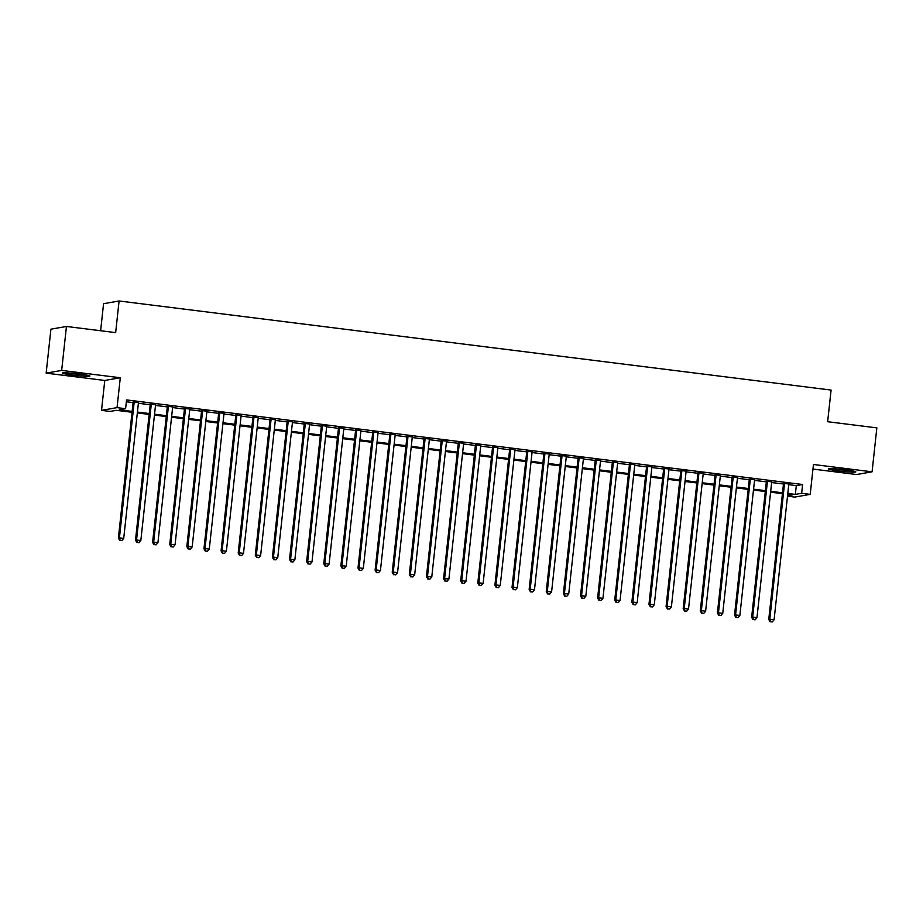 <?xml version="1.0" encoding="UTF-8"?>
<svg xmlns="http://www.w3.org/2000/svg" width="923" height="923" viewBox="0 0 923 923"><rect width="100%" height="100%" fill="white"/><g stroke="black" fill="none" stroke-linecap="round" stroke-linejoin="round"><path stroke-width="1.38" d="M72.882 375.13A13.822 0.946 -173.8 0 0 89.9 376.053A13.822 0.946 -173.8 0 0 79.436 373.988A13.822 0.946 -173.8 0 0 62.418 373.065A13.822 0.946 -173.8 0 0 72.882 375.13M838.799 470.972A13.822 0.946 -173.8 0 0 855.806 471.884A13.822 0.946 -173.8 0 0 845.341 469.819A13.822 0.946 -173.8 0 0 828.323 468.907A13.822 0.946 -173.8 0 0 838.799 470.972M132.047 412.281L116.367 410.32L110.079 411.427L101.518 410.354L117.036 407.631L125.597 408.704L119.309 409.8L132.139 411.416M104.772 380.461L120.29 377.749L61.668 370.411L66.444 326.465L50.927 329.176L46.15 373.134L104.772 380.461L101.518 410.354M100.63 330.746L103.572 303.702L119.09 300.979L831.081 390.071L827.643 421.719L876.85 427.868L872.073 471.815L813.451 464.488L810.209 494.37L794.691 497.093L787.515 496.193M812.955 469.08L856.556 474.537L872.073 471.815M61.668 370.411L46.15 373.134M138.45 402.636L133.166 401.966M155.572 404.77L150.276 404.112M172.682 406.916L167.398 406.247M189.803 409.051L184.508 408.393M206.914 411.197L201.618 410.539M224.035 413.342L218.739 412.673M241.145 415.477L235.85 414.819M258.267 417.623L252.971 416.965M275.377 419.769L270.081 419.1M292.487 421.903L287.203 421.246M309.609 424.049L304.313 423.38M326.719 426.184L321.435 425.526M343.841 428.33L338.545 427.672M360.951 430.476L355.655 429.806M378.072 432.61L372.777 431.952M395.182 434.756L389.887 434.098M412.304 436.902L407.008 436.233M429.414 439.036L424.119 438.379M446.524 441.182L441.24 440.513M463.646 443.328L458.35 442.659M480.756 445.463L475.472 444.805M497.878 447.609L492.582 446.94M514.988 449.743L509.692 449.086M532.11 451.889L526.814 451.232M549.22 454.035L543.924 453.366M566.341 456.17L561.046 455.512M583.451 458.316L578.156 457.646M600.561 460.462L595.277 459.792M617.683 462.596L612.387 461.938M634.793 464.742L629.509 464.073M651.915 466.876L646.619 466.219M669.025 469.022L663.729 468.365M686.147 471.168L680.851 470.499M703.257 473.303L697.961 472.645M720.378 475.449L715.083 474.78M737.489 477.595L732.193 476.926M754.61 479.729L749.314 479.072M771.72 481.875L766.425 481.206M788.761 484.667L796.318 485.613L802.606 484.506L126.555 399.913L125.597 408.704M126.347 401.782L133.085 402.624M138.381 403.282L150.207 404.759M155.502 405.428L167.317 406.905M172.613 407.562L184.438 409.051M189.734 409.708L201.549 411.185M206.844 411.854L218.67 413.331M223.966 413.989L235.78 415.465M241.076 416.135L252.902 417.611M258.186 418.281L270.012 419.757M275.308 420.415L287.134 421.892M292.418 422.561L304.244 424.038M309.54 424.695L321.354 426.184M326.65 426.841L338.476 428.318M343.771 428.987L355.586 430.464M360.881 431.122L372.707 432.61M378.003 433.268L389.818 434.745M395.113 435.414L406.939 436.891M412.223 437.548L424.049 439.025M429.345 439.694L441.171 441.171M446.455 441.829L458.281 443.317M463.577 443.975L475.391 445.451M480.687 446.121L492.513 447.597M497.809 448.255L509.623 449.743M514.919 450.401L526.745 451.878M532.04 452.547L543.855 454.024M549.15 454.681L560.976 456.158M566.261 456.827L578.086 458.304M583.382 458.962L595.208 460.45M600.492 461.108L612.318 462.585M617.614 463.254L629.428 464.731M634.724 465.388L646.55 466.876M651.846 467.534L663.66 469.011M668.956 469.68L680.782 471.157M686.077 471.815L697.892 473.291M703.188 473.961L715.013 475.437M720.298 476.095L732.124 477.583M737.419 478.241L749.245 479.718M754.529 480.387L766.355 481.864M771.651 482.521L783.465 484.01M788.83 484.01L783.546 483.352M120.29 377.749L117.036 407.631M802.606 484.506L801.649 493.297L810.209 494.37M66.444 326.465L115.652 332.615L119.09 300.979M787.561 495.766L792.43 494.913L787.711 494.324M782.416 493.667L770.601 492.19M765.305 491.521L753.48 490.044M748.195 489.386L736.369 487.898M731.074 487.24L719.259 485.763M713.964 485.094L702.138 483.617M696.842 482.96L685.028 481.471M679.732 480.814L667.906 479.337M662.61 478.668L650.796 477.191M645.5 476.533L633.674 475.057M628.378 474.387L616.564 472.911M611.268 472.253L599.442 470.765M594.158 470.107L582.332 468.63M577.037 467.961L565.222 466.484M559.926 465.827L548.1 464.338M542.805 463.681L530.99 462.204M525.695 461.535L513.869 460.058M508.573 459.4L496.759 457.923M491.463 457.254L479.637 455.777M474.341 455.12L462.527 453.631M457.231 452.974L445.405 451.497M440.121 450.828L428.295 449.351M422.999 448.693L411.173 447.205M405.889 446.547L394.063 445.071M388.768 444.401L376.953 442.925M371.657 442.267L359.832 440.79M354.536 440.121L342.721 438.644M337.426 437.987L325.6 436.498M320.304 435.841L308.49 434.364M303.194 433.695L291.368 432.218M286.084 431.56L274.258 430.072M268.962 429.414L257.136 427.937M251.852 427.268L240.026 425.791M234.73 425.134L222.916 423.657M217.62 422.988L205.794 421.511M200.499 420.842L188.684 419.365M183.389 418.707L171.563 417.231M166.267 416.561L154.453 415.085M149.157 414.427L137.331 412.939M787.804 493.459L795.361 494.405L801.649 493.297M137.435 412.073L149.249 413.55M154.545 414.219L166.371 415.696M171.655 416.354L183.481 417.831M188.777 418.5L200.603 419.977M205.887 420.634L217.713 422.123M223.008 422.78L234.823 424.257M240.118 424.926L251.944 426.403M257.24 427.061L269.055 428.549M274.35 429.207L286.176 430.683M291.472 431.353L303.286 432.829M308.582 433.487L320.408 434.964M325.692 435.633L337.518 437.11M342.814 437.779L354.64 439.256M359.924 439.913L371.75 441.39M377.046 442.059L388.86 443.536M394.156 444.194L405.982 445.682M411.277 446.34L423.092 447.817M428.387 448.486L440.213 449.963M445.509 450.62L457.323 452.097M462.619 452.766L474.445 454.243M479.729 454.912L491.555 456.389M496.851 457.047L508.677 458.523M513.961 459.192L525.787 460.669M531.083 461.327L542.897 462.815M548.193 463.473L560.019 464.95M565.314 465.619L577.129 467.096M582.425 467.753L594.25 469.242M599.546 469.899L611.361 471.376M616.656 472.045L628.482 473.522M633.766 474.18L645.592 475.657M650.888 476.326L662.714 477.802M667.998 478.46L679.824 479.948M685.12 480.606L696.934 482.083M702.23 482.752L714.056 484.229M719.352 484.887L731.166 486.375M736.462 487.032L748.288 488.509M753.583 489.178L765.398 490.655M770.693 491.313L782.519 492.79M796.318 485.613L795.361 494.405M783.581 483.041L768.755 619.414L769.805 619.229L784.585 483.167M770.532 621.733L772.239 621.952L770.532 621.733L769.805 619.229L774.085 619.771L788.865 483.698M768.755 619.414L770.105 621.814M772.239 621.952L774.085 619.771M849.829 470.442A11.964 0.819 6.2 0 1 839.388 469.484A11.964 0.819 6.2 0 1 834.484 468.78M833.054 468.699A13.741 0.946 -173.8 0 0 838.972 469.553A13.741 0.946 -173.8 0 0 851.237 470.672M83.912 374.611A11.964 0.819 6.2 0 1 68.567 372.938M67.137 372.857A13.741 0.946 -173.8 0 0 85.331 374.842M766.459 480.895L751.645 617.279L752.695 617.095L767.475 481.021M753.41 619.598L755.129 619.806L753.41 619.598L752.695 617.095L756.975 617.625L771.755 481.564M751.645 617.279L752.995 619.668M755.129 619.806L756.975 617.625M749.349 478.76L734.535 615.133L735.573 614.949L750.364 478.887M736.3 617.452L738.008 617.672L736.3 617.452L735.573 614.949L739.854 615.491L754.633 479.418M734.535 615.133L735.885 617.522M738.008 617.672L739.854 615.491M732.227 476.614L717.413 612.999L718.463 612.814L733.243 476.741M719.179 615.306L720.898 615.526L719.179 615.306L718.463 612.814L722.744 613.345L737.523 477.283M717.413 612.999L718.763 615.387M720.898 615.526L722.744 613.345M715.117 474.48L700.303 610.853L701.353 610.668L716.133 474.607M702.068 613.172L703.776 613.38L702.068 613.172L701.353 610.668L705.622 611.199L720.413 475.137M700.303 610.853L701.653 613.241M703.776 613.38L705.622 611.199M697.996 472.334L683.182 608.707L684.231 608.522L699.011 472.461M684.958 611.026L686.666 611.245L684.958 611.026L684.231 608.522L688.512 609.065L703.291 472.991M683.182 608.707L684.531 611.095M686.666 611.245L688.512 609.065M680.886 470.188L666.071 606.573L667.121 606.388L681.901 470.315M667.837 608.88L669.544 609.099L667.837 608.88L667.121 606.388L671.39 606.919L686.181 470.857M666.071 606.573L667.421 608.961M669.544 609.099L671.39 606.919M663.764 468.053L648.95 604.427L650 604.242L664.779 468.18M650.727 606.746L652.434 606.953L650.727 606.746L650 604.242L654.28 604.773L669.06 468.711M648.95 604.427L650.3 606.815M652.434 606.953L654.28 604.773M646.654 465.907L631.84 602.281L632.89 602.096L647.669 466.034M633.605 604.6L635.324 604.819L633.605 604.6L632.89 602.096L637.17 602.638L651.95 466.565M631.84 602.281L633.19 604.68M635.324 604.819L637.17 602.638M629.532 463.761L614.718 600.146L615.768 599.962L630.547 463.888M616.495 602.465L618.202 602.673L616.495 602.465L615.768 599.962L620.048 600.492L634.828 464.431M614.718 600.146L616.068 602.534M618.202 602.673L620.048 600.492M612.422 461.627L597.608 598L598.658 597.816L613.437 461.754M599.373 600.319L601.092 600.538L599.373 600.319L598.658 597.816L602.938 598.358L617.718 462.285M597.608 598L598.958 600.388M601.092 600.538L602.938 598.358M595.312 459.481L580.498 595.854L581.536 595.681L596.327 459.608M582.263 598.173L583.971 598.392L582.263 598.173L581.536 595.681L585.817 596.212L600.596 460.15M580.498 595.854L581.848 598.254M583.971 598.392L585.817 596.212M578.19 457.346L563.376 593.72L564.426 593.535L579.206 457.473M565.141 596.039L566.86 596.246L565.141 596.039L564.426 593.535L568.706 594.066L583.486 458.004M563.376 593.72L564.726 596.108M566.86 596.246L568.706 594.066M561.08 455.201L546.266 591.574L547.304 591.389L562.095 455.327M548.031 593.893L549.739 594.112L548.031 593.893L547.304 591.389L551.585 591.931L566.376 455.858M546.266 591.574L547.616 593.962M549.739 594.112L551.585 591.931M543.959 453.055L529.144 589.439L530.194 589.255L544.974 453.181M530.921 591.747L532.629 591.966L530.921 591.747L530.194 589.255L534.475 589.785L549.254 453.724M529.144 589.439L530.494 591.828M532.629 591.966L534.475 589.785M526.848 450.92L512.034 587.293L513.084 587.109L527.864 451.047M513.799 589.612L515.507 589.82L513.799 589.612L513.084 587.109L517.353 587.639L532.144 451.578M512.034 587.293L513.384 589.682M515.507 589.82L517.353 587.639M509.727 448.774L494.913 585.147L495.963 584.963L510.742 448.901M496.689 587.466L498.397 587.686L496.689 587.466L495.963 584.963L500.243 585.505L515.022 449.432M494.913 585.147L496.262 587.547M498.397 587.686L500.243 585.505M492.617 446.628L477.802 583.013L478.852 582.828L493.632 446.755M479.568 585.332L481.287 585.54L479.568 585.332L478.852 582.828L483.133 583.359L497.912 447.297M477.802 583.013L479.152 585.401M481.287 585.54L483.133 583.359M475.495 444.494L460.681 580.867L461.731 580.682L476.51 444.621M462.458 583.186L464.165 583.405L462.458 583.186L461.731 580.682L466.011 581.225L480.791 445.151M460.681 580.867L462.031 583.255M464.165 583.405L466.011 581.225M458.385 442.348L443.571 578.721L444.621 578.548L459.4 442.475M445.336 581.04L447.055 581.259L445.336 581.04L444.621 578.548L448.901 579.079L463.681 443.017M443.571 578.721L444.921 581.121M447.055 581.259L448.901 579.079M441.275 440.213L426.449 576.587L427.499 576.402L442.29 440.34M428.226 578.906L429.933 579.113L428.226 578.906L427.499 576.402L431.779 576.933L446.559 440.871M426.449 576.587L427.799 578.975M429.933 579.113L431.779 576.933M424.153 438.067L409.339 574.441L410.389 574.256L425.168 438.194M411.104 576.76L412.823 576.979L411.104 576.76L410.389 574.256L414.669 574.798L429.449 438.725M409.339 574.441L410.689 576.829M412.823 576.979L414.669 574.798M407.043 435.921L392.229 572.306L393.267 572.122L408.058 436.048M393.994 574.614L395.702 574.833L393.994 574.614L393.267 572.122L397.548 572.652L412.339 436.591M392.229 572.306L393.579 574.694M395.702 574.833L397.548 572.652M389.921 433.787L375.107 570.16L376.157 569.976L390.937 433.914M376.884 572.479L378.592 572.687L376.884 572.479L376.157 569.976L380.438 570.506L395.217 434.445M375.107 570.16L376.457 572.548M378.592 572.687L380.438 570.506M372.811 431.641L357.997 568.014L359.047 567.83L373.827 431.768M359.762 570.333L361.47 570.552L359.762 570.333L359.047 567.83L363.316 568.372L378.107 432.299M357.997 568.014L359.347 570.414M361.47 570.552L363.316 568.372M355.69 429.495L340.875 565.88L341.925 565.695L356.705 429.622M342.652 568.199L344.36 568.406L342.652 568.199L341.925 565.695L346.206 566.226L360.985 430.164M340.875 565.88L342.225 568.268M344.36 568.406L346.206 566.226M338.579 427.361L323.765 563.734L324.815 563.549L339.595 427.487M325.531 566.053L327.25 566.261L325.531 566.053L324.815 563.549L329.096 564.091L343.875 428.018M323.765 563.734L325.115 566.122M327.25 566.261L329.096 564.091M321.458 425.215L306.644 561.588L307.694 561.415L322.473 425.341M308.42 563.907L310.128 564.126L308.42 563.907L307.694 561.415L311.974 561.945L326.754 425.884M306.644 561.588L307.994 563.988M310.128 564.126L311.974 561.945M304.348 423.08L289.534 559.453L290.583 559.269L305.363 423.207M291.299 561.772L293.018 561.98L291.299 561.772L290.583 559.269L294.864 559.799L309.643 423.738M289.534 559.453L290.883 561.842M293.018 561.98L294.864 559.799M287.238 420.934L272.412 557.307L273.462 557.123L288.253 421.061M274.189 559.626L275.896 559.846L274.189 559.626L273.462 557.123L277.742 557.665L292.522 421.592M272.412 557.307L273.762 559.696M275.896 559.846L277.742 557.665M270.116 418.788L255.302 555.173L256.352 554.988L271.131 418.915M257.067 557.48L258.786 557.7L257.067 557.48L256.352 554.988L260.632 555.519L275.412 419.457M255.302 555.173L256.652 557.561M258.786 557.7L260.632 555.519M253.006 416.654L238.192 553.027L239.23 552.842L254.021 416.781M239.957 555.346L241.664 555.554L239.957 555.346L239.23 552.842L243.51 553.373L258.29 417.311M238.192 553.027L239.542 555.415M241.664 555.554L243.51 553.373M235.884 414.508L221.07 550.881L222.12 550.696L236.899 414.635M222.835 553.2L224.554 553.419L222.835 553.2L222.12 550.696L226.4 551.239L241.18 415.165M221.07 550.881L222.42 553.281M224.554 553.419L226.4 551.239M218.774 412.362L203.96 548.747L205.01 548.562L219.789 412.489M205.725 551.066L207.433 551.273L205.725 551.066L205.01 548.562L209.279 549.093L224.07 413.031M203.96 548.747L205.31 551.135M207.433 551.273L209.279 549.093M201.652 410.227L186.838 546.601L187.888 546.416L202.668 410.354M188.615 548.92L190.323 549.127L188.615 548.92L187.888 546.416L192.169 546.958L206.948 410.885M186.838 546.601L188.188 548.989M190.323 549.127L192.169 546.958M184.542 408.081L169.728 544.455L170.778 544.282L185.558 408.208M171.493 546.774L173.212 546.993L171.493 546.774L170.778 544.282L175.058 544.812L189.838 408.751M169.728 544.455L171.078 546.854M173.212 546.993L175.058 544.812M167.421 405.935L152.607 542.32L153.656 542.136L168.436 406.062M154.383 544.639L156.091 544.847L154.383 544.639L153.656 542.136L157.937 542.666L172.716 406.605M152.607 542.32L153.956 544.708M156.091 544.847L157.937 542.666M150.311 403.801L135.496 540.174L136.546 539.99L151.326 403.928M137.262 542.493L138.981 542.712L137.262 542.493L136.546 539.99L140.827 540.532L155.606 404.459M135.496 540.174L136.846 542.562M138.981 542.712L140.827 540.532M133.2 401.655L118.375 538.04L119.425 537.855L134.216 401.782M120.152 540.347L121.859 540.566L120.152 540.347L119.425 537.855L123.705 538.386L138.485 402.324M118.375 538.04L119.725 540.428M121.859 540.566L123.705 538.386"/></g></svg>
